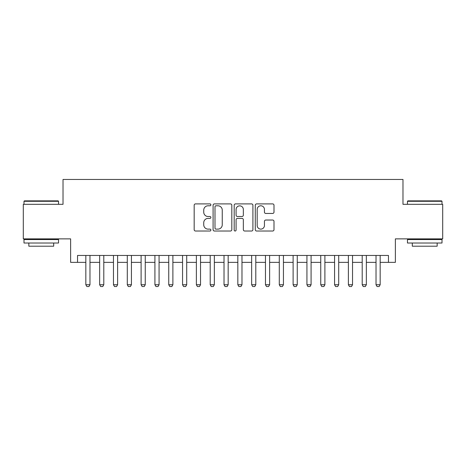 <?xml version="1.0" encoding="UTF-8"?>
<svg xmlns="http://www.w3.org/2000/svg" width="466" height="466" viewBox="0 0 466 466"><rect width="100%" height="100%" fill="white"/><g stroke="black" fill="none" stroke-linecap="round" stroke-linejoin="round"><path stroke-width="0.7" d="M210.888 204.842A0.949 0.949 0 0 0 209.939 203.892L195.528 203.892A1.357 1.357 0 0 0 194.171 205.244L194.171 229.662A1.357 1.357 0 0 0 195.528 231.02L209.939 231.02A0.949 0.949 0 0 0 210.888 230.07A0.949 0.949 0 0 0 209.939 229.121L208.075 229.121A4.34 4.34 0 0 1 203.735 224.781L203.735 222.742A4.34 4.34 0 0 1 208.075 218.403L209.939 218.403A0.949 0.949 0 0 0 210.888 217.453A0.949 0.949 0 0 0 209.939 216.504L208.075 216.504A4.34 4.34 0 0 1 203.735 212.164L203.735 210.131A4.34 4.34 0 0 1 208.075 205.791L209.939 205.791A0.949 0.949 0 0 0 210.888 204.842M272.639 213.451A1.357 1.357 0 0 0 273.996 212.094L273.996 205.244A1.357 1.357 0 0 0 272.639 203.892L256.638 203.892A1.357 1.357 0 0 0 255.281 205.244L255.281 229.662A1.357 1.357 0 0 0 256.638 231.02L272.639 231.02A1.357 1.357 0 0 0 273.996 229.662L273.996 221.385A1.357 1.357 0 0 0 272.639 220.034L265.789 220.034A1.357 1.357 0 0 0 264.438 221.385L264.438 225.492A3.629 3.629 0 0 1 260.809 229.121A3.629 3.629 0 0 1 257.18 225.492L257.18 209.415A3.629 3.629 0 0 1 260.809 205.791A3.629 3.629 0 0 1 264.438 209.415L264.438 212.094A1.357 1.357 0 0 0 265.789 213.451L272.639 213.451M77.537 262.364L77.537 255.455L388.463 255.455L388.463 262.364L395.372 262.364L395.372 238.872L442.7 238.872L442.7 204.324L402.974 204.324L402.974 179.451L63.027 179.451L63.027 204.324L23.3 204.324L23.3 238.872L70.628 238.872L70.628 262.364L85.831 262.364M231.812 205.244A1.357 1.357 0 0 0 230.454 203.892L214.453 203.892A1.357 1.357 0 0 0 213.096 205.244L213.096 229.662A1.357 1.357 0 0 0 214.453 231.02L230.454 231.02A1.357 1.357 0 0 0 231.812 229.662L231.812 205.244M235.546 203.892L251.547 203.892A1.357 1.357 0 0 1 252.904 205.244L252.904 229.662A1.357 1.357 0 0 1 251.547 231.02L244.697 231.02A1.357 1.357 0 0 1 243.345 229.662L243.345 219.76A1.357 1.357 0 0 0 241.988 218.403L237.444 218.403A1.357 1.357 0 0 0 236.087 219.76L236.087 230.07A0.949 0.949 0 0 1 235.138 231.02A0.949 0.949 0 0 1 234.188 230.07L234.188 205.244A1.357 1.357 0 0 1 235.546 203.892M89.973 262.364L99.648 262.364M103.796 262.364L113.465 262.364M117.613 262.364L127.288 262.364M131.429 262.364L141.105 262.364M145.252 262.364L154.922 262.364M159.069 262.364L168.744 262.364M172.886 262.364L182.561 262.364M186.709 262.364L196.378 262.364M200.526 262.364L210.201 262.364M214.343 262.364L224.018 262.364M228.165 262.364L237.835 262.364M241.982 262.364L251.657 262.364M255.799 262.364L265.474 262.364M269.622 262.364L279.291 262.364M283.439 262.364L293.114 262.364M297.256 262.364L306.931 262.364M311.078 262.364L320.748 262.364M324.895 262.364L334.571 262.364M338.712 262.364L348.387 262.364M352.535 262.364L362.204 262.364M366.352 262.364L376.027 262.364M380.169 262.364L388.463 262.364M215.944 205.791A0.949 0.949 0 0 0 214.995 206.741L214.995 228.171A0.949 0.949 0 0 0 215.944 229.121L217.907 229.121A4.34 4.34 0 0 0 222.253 224.781L222.253 210.131A4.34 4.34 0 0 0 217.907 205.791L215.944 205.791M243.345 209.484A3.629 3.629 0 0 0 239.716 205.856A3.629 3.629 0 0 0 236.087 209.484L236.087 215.146A1.357 1.357 0 0 0 237.444 216.504L241.988 216.504A1.357 1.357 0 0 0 243.345 215.146L243.345 209.484M89.973 255.455L89.973 284.749L88.942 286.549L86.868 286.549L85.831 284.749L85.831 255.455M85.831 284.749L89.973 284.749M24.407 200.869L58.122 200.869L58.535 201.289L23.993 201.289L24.407 200.869M41.264 243.019L23.993 243.019L23.993 239.565L58.535 239.565L58.535 243.019L41.264 243.019M53.701 243.019L53.701 246.199L28.828 246.199L28.828 243.019M407.878 200.869L441.593 200.869L442.007 201.289L407.465 201.289L407.878 200.869M424.736 243.019L407.465 243.019L407.465 239.565L442.007 239.565L442.007 243.019L424.736 243.019M437.172 243.019L437.172 246.199L412.299 246.199L412.299 243.019M103.796 255.455L103.796 284.749L102.759 286.549L100.685 286.549L99.648 284.749L99.648 255.455M99.648 284.749L103.796 284.749M117.613 255.455L117.613 284.749L116.576 286.549L114.502 286.549L113.465 284.749L113.465 255.455M113.465 284.749L117.613 284.749M131.429 255.455L131.429 284.749L130.398 286.549L128.325 286.549L127.288 284.749L127.288 255.455M127.288 284.749L131.429 284.749M145.252 255.455L145.252 284.749L144.215 286.549L142.142 286.549L141.105 284.749L141.105 255.455M141.105 284.749L145.252 284.749M159.069 255.455L159.069 284.749L158.032 286.549L155.959 286.549L154.922 284.749L154.922 255.455M154.922 284.749L159.069 284.749M172.886 255.455L172.886 284.749L171.849 286.549L169.781 286.549L168.744 284.749L168.744 255.455M168.744 284.749L172.886 284.749M186.709 255.455L186.709 284.749L185.672 286.549L183.598 286.549L182.561 284.749L182.561 255.455M182.561 284.749L186.709 284.749M200.526 255.455L200.526 284.749L199.489 286.549L197.415 286.549L196.378 284.749L196.378 255.455M196.378 284.749L200.526 284.749M214.343 255.455L214.343 284.749L213.306 286.549L211.238 286.549L210.201 284.749L210.201 255.455M210.201 284.749L214.343 284.749M228.165 255.455L228.165 284.749L227.128 286.549L225.055 286.549L224.018 284.749L224.018 255.455M224.018 284.749L228.165 284.749M241.982 255.455L241.982 284.749L240.945 286.549L238.872 286.549L237.835 284.749L237.835 255.455M237.835 284.749L241.982 284.749M255.799 255.455L255.799 284.749L254.762 286.549L252.694 286.549L251.657 284.749L251.657 255.455M251.657 284.749L255.799 284.749M269.622 255.455L269.622 284.749L268.585 286.549L266.511 286.549L265.474 284.749L265.474 255.455M265.474 284.749L269.622 284.749M283.439 255.455L283.439 284.749L282.402 286.549L280.328 286.549L279.291 284.749L279.291 255.455M279.291 284.749L283.439 284.749M297.256 255.455L297.256 284.749L296.219 286.549L294.151 286.549L293.114 284.749L293.114 255.455M293.114 284.749L297.256 284.749M311.078 255.455L311.078 284.749L310.041 286.549L307.968 286.549L306.931 284.749L306.931 255.455M306.931 284.749L311.078 284.749M324.895 255.455L324.895 284.749L323.858 286.549L321.785 286.549L320.748 284.749L320.748 255.455M320.748 284.749L324.895 284.749M338.712 255.455L338.712 284.749L337.675 286.549L335.602 286.549L334.571 284.749L334.571 255.455M334.571 284.749L338.712 284.749M352.535 255.455L352.535 284.749L351.498 286.549L349.424 286.549L348.387 284.749L348.387 255.455M348.387 284.749L352.535 284.749M366.352 255.455L366.352 284.749L365.315 286.549L363.241 286.549L362.204 284.749L362.204 255.455M362.204 284.749L366.352 284.749M380.169 255.455L380.169 284.749L379.132 286.549L377.058 286.549L376.027 284.749L376.027 255.455M376.027 284.749L380.169 284.749M23.993 204.324L23.993 201.289M31.869 239.565L31.869 238.872M50.66 239.565L50.66 238.872M58.535 204.324L58.535 201.289M407.465 204.324L407.465 201.289M415.34 239.565L415.34 238.872M434.131 239.565L434.131 238.872M442.007 204.324L442.007 201.289"/></g></svg>
